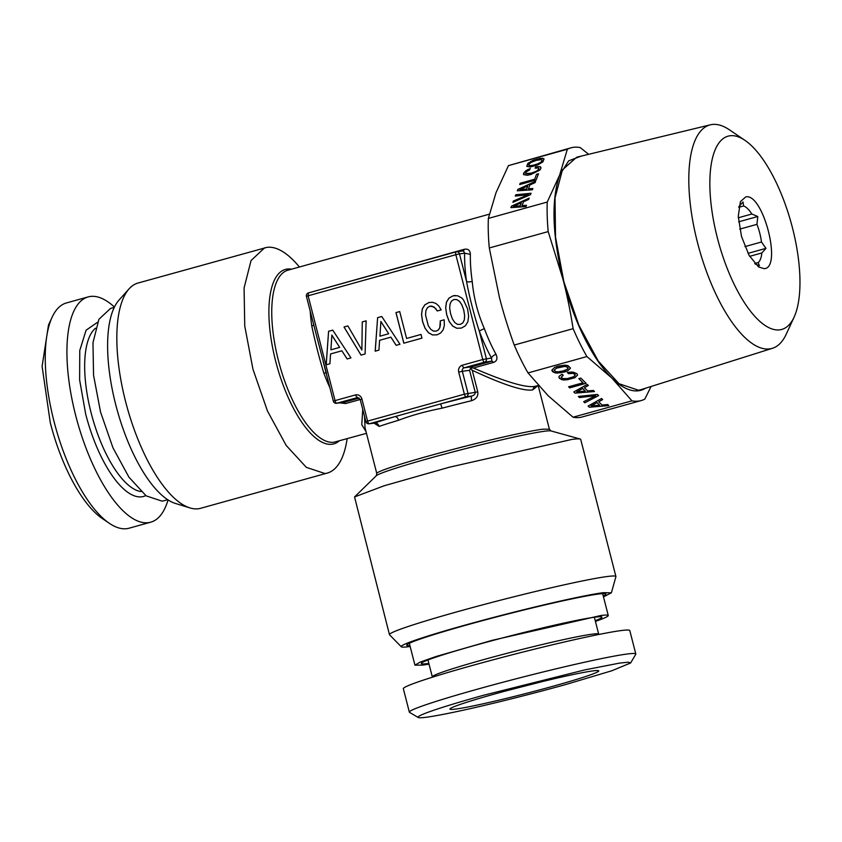 <?xml version="1.0" encoding="UTF-8"?>
<svg xmlns="http://www.w3.org/2000/svg" width="842" height="842" viewBox="0 0 842 842"><rect width="100%" height="100%" fill="white"/><g stroke="black" fill="none" stroke-linecap="round" stroke-linejoin="round"><path stroke-width="1.26" d="M537.891 385.647L532.597 389.941C523.292 391.267 503.169 384.72 472.225 370.28L477.772 391.867C478.351 396.182 476.246 399.129 471.457 400.718L471.31 396.14L466.152 396.814A2.852 2.642 -97.5 0 0 467.994 393.34L462.321 371.28L469.583 370.333L470.562 368.312L472.225 370.28M538.396 385.499L534.428 386.467C524.966 387.741 504.632 381.584 473.436 368.007L470.815 367.828L471.425 366.859L464.163 367.807L484.539 362.144A2.852 2.642 -97.5 0 0 486.381 358.681L479.266 330.99L484.339 328.59C477.782 313.613 473.751 297.889 472.225 281.417A89.105 33.375 -105.5 0 1 470.362 254.358C470.131 250.274 468.11 248.59 464.31 249.285L314.782 291.143M442.145 408.149C425.452 411.475 410.938 415.506 398.582 420.263C397.782 417.8 396.561 416.59 394.93 416.622L440.587 403.918L442.145 408.149A89.105 4.399 -14.4 0 1 471.457 400.718M374.816 423.01L374.522 423.052A4.273 3.6 -108.8 0 1 379.1 426.41L374.069 423.137M364.544 416.411L365.028 427.747L376.784 473.499A89.105 4.399 -14.4 0 1 445.523 451.396A89.105 4.399 -14.4 0 1 542.68 429.199L549.384 429.178L538.185 385.562M362.744 409.401L361.786 424.694L366.049 431.693M360.197 399.497L345.652 403.55L339.821 402.865M329.885 387.688A89.105 33.375 -105.5 0 1 323.875 373.216C319.318 358.271 315.276 342.547 311.772 326.043A89.105 33.375 -105.5 0 1 310.193 310.993M471.425 366.859L491.802 361.197L491.528 358.008A4.273 2.126 151.1 0 1 496.043 354.366C497.822 358.513 496.927 361.207 493.37 362.46L473.436 368.007M469.583 370.333L475.246 392.393C475.172 394.288 473.857 395.529 471.31 396.14A93.378 4.61 -14.4 0 0 440.587 403.918L466.152 396.814A2.852 1.063 74.5 0 1 464.374 394.193L477.772 391.867M359.281 398.055L344.073 402.287L336.474 403.297A2.852 2.642 -97.5 0 0 336.811 403.234L357.839 397.477M323.875 373.216A4.273 0.884 159.6 0 1 326.075 372.848M326.454 373.49L316.666 336.242M313.813 325.128L311.772 326.043M463.732 250.8L456.553 251.737A2.852 2.642 -97.5 0 0 456.206 251.811A2.852 1.063 -105.5 0 0 456.153 251.821L308.435 292.911L308.13 295.795L306.435 296.363L316.697 336.337M464.31 249.285L463.468 250.863L464.616 253.189L470.362 254.358M493.37 362.46A4.273 1.6 -105.5 0 0 491.802 361.197L484.539 362.144A2.852 1.063 74.5 0 1 482.761 359.523L455.848 254.705L308.13 295.795L335.042 400.613L355.419 394.94L357.187 397.561A2.852 2.642 82.5 0 1 357.524 397.498L360.229 399.613L361.923 399.045L367.586 421.116L464.374 394.193L458.711 372.122L462.321 371.28A2.852 2.642 82.5 0 1 464.163 367.807A2.852 1.063 -105.5 0 1 462.384 365.196L482.761 359.523L491.528 358.008A93.378 34.985 -105.5 0 1 479.266 330.99C474.846 317.992 468.994 295.426 466.573 281.554A4.273 1.284 171.8 0 0 472.225 281.417M366.112 421.684L367.586 421.116A2.852 1.063 74.5 0 0 369.364 423.726L394.93 416.622A93.378 4.61 -14.4 0 0 374.522 423.052L369.364 423.726A2.852 2.642 -97.5 0 1 369.028 423.8L374.437 423.094M345.652 403.55L344.073 402.287L336.811 403.234A2.852 1.063 74.5 0 1 335.042 400.613L333.348 401.181A2.852 2.852 0 0 0 336.474 403.297M455.848 254.705L459.469 253.863A2.852 2.642 -97.5 0 0 456.553 251.737A2.852 2.852 0 0 0 456.153 251.821A2.852 1.063 -105.5 0 0 455.848 254.705M328.59 331.285L326.159 364.797L329.906 363.755L330.569 353.935L341.852 350.798L347.125 358.966L350.956 357.903L332.748 330.127L328.59 331.285L326.212 364.786M365.091 353.966L366.133 320.844L362.27 321.918L361.871 349.956L347.893 325.917L344.02 326.991L361.018 355.103L365.091 353.966M444.166 319.781L440.261 320.876L440.398 324.802L439.735 327.822L438.282 329.98L436.219 331.117L433.367 331.053L430.683 329.254L428.294 325.759L425.547 315.045L425.884 310.751L427.347 307.783L429.82 306.204L431.883 306.099L435.682 308.488L437.282 310.972L441.155 309.898L438.85 306.046L435.924 303.467L432.525 302.289L428.883 302.541L424.852 304.846L422.337 308.846L421.526 314.508L422.558 321.591L425.063 328.264L428.473 332.748L432.577 334.958L437.166 334.821L440.734 332.927L443.197 329.738L444.365 325.307L444.166 319.781L440.313 320.865L439.787 327.812L438.335 329.969L436.219 331.117M399.697 311.561L395.95 312.603L403.813 343.199L421.968 338.147L421.021 334.442L406.602 338.452L399.697 311.561L396.003 312.592L403.865 343.189M377.616 317.655L375.185 351.167L378.932 350.125L379.595 340.294L390.867 337.158L396.15 345.325L399.982 344.262L381.773 316.497L377.616 317.655L375.237 351.146M445.671 307.793L446.702 314.876L449.207 321.549L452.628 326.033L456.722 328.243L461.311 328.106L465.321 325.854L467.847 321.802L468.626 316.15L467.636 309.056L463.5 299.91L461.732 297.942L457.585 295.742L453.028 295.826L448.954 298.142L446.449 302.141L445.671 307.793L446.755 314.866L449.26 321.539L452.68 326.022L456.774 328.243L461.321 328.096M360.229 399.613L365.902 421.695A2.852 2.852 0 0 0 369.028 423.8M341.852 350.798L347.178 358.955M332.748 330.138L328.643 331.274M362.27 321.918L361.871 349.956M366.133 320.855L362.323 321.918M344.02 326.991L361.06 355.092M347.893 325.928L344.083 326.991M429.82 306.204L433.925 306.867L437.335 310.961M424.852 304.846L422.4 308.846L421.579 314.498L422.61 321.581L425.115 328.264L428.536 332.737L432.63 334.958L437.177 334.811M428.925 302.541L424.905 304.836M406.602 338.452L421.021 334.453M390.867 337.158L396.203 345.315M381.773 316.497L377.669 317.644M453.028 295.826L449.007 298.131L446.502 302.141L445.723 307.783M455.343 295.51L453.08 295.816M331.853 335.105L339.673 347.388L330.906 349.819L331.853 335.105M380.879 321.476L388.699 333.758L379.931 336.19L380.879 321.476M454.017 299.478L456.88 299.584L459.585 301.425L461.932 304.983L463.774 310.14L464.658 315.603L464.321 319.907L462.858 322.865L460.416 324.391L457.469 324.349L454.785 322.549L452.438 319.044L450.617 313.792L449.691 308.33L450.028 304.025L451.491 301.068L454.017 299.478M331.801 335.116L339.673 347.388M339.621 347.399L330.906 349.819M380.826 321.486L388.699 333.758M388.646 333.769L379.931 336.19M453.964 299.489L456.88 299.584M456.827 299.584L459.585 301.425M459.522 301.436L461.932 304.983M461.879 304.983L463.774 310.14M463.721 310.14L464.658 315.603M464.605 315.613L464.321 319.907M464.268 319.907L462.858 322.865M462.805 322.875L460.363 324.402M553.141 686.219A76.822 3.789 165.6 0 0 598.704 670.779A76.822 3.789 165.6 0 0 495.57 693.745A76.822 3.789 165.6 0 0 449.944 708.975A76.822 3.789 165.6 0 0 553.141 686.219M504.568 691.271L542.322 681.578M418.221 717.5A109.776 5.41 165.6 0 1 483.224 695.355L584.853 669.885L619.428 663.128L628.269 662.18L630.616 662.97L611.797 670.769L565.477 684.599A109.776 5.41 165.6 0 1 418.221 717.5L409.559 712.395A116.901 5.768 -14.4 0 1 409.359 712.153A116.901 5.768 -14.4 0 1 478.782 688.809A116.901 5.768 -14.4 0 1 635.815 654.013A116.901 5.768 -14.4 0 1 635.742 654.318L630.616 662.97M635.815 654.013L629.795 630.563A116.901 5.768 165.6 0 0 472.762 665.359A116.901 5.768 165.6 0 0 403.339 688.714L409.359 712.153M595.252 620.701A93.241 4.599 165.6 0 0 601.819 616.997A93.241 4.599 165.6 0 0 594.894 617.165A93.241 4.599 165.6 0 0 494.759 639.983A93.241 4.599 165.6 0 0 421.316 663.349A93.241 4.599 165.6 0 0 428.315 663.496A93.241 4.599 165.6 0 0 428.852 663.422M429.031 664.117A99.798 4.926 165.6 0 1 422.463 665.127L414.948 665.148L420.221 662.075L436.24 656.444L491.938 640.394L600.746 615.534A99.798 4.926 165.6 0 1 608.261 615.513A99.798 4.926 165.6 0 1 595.431 621.396M409.938 645.635A102.808 5.073 -14.4 0 1 406.791 645.34A102.808 5.073 -14.4 0 1 484.645 620.08A102.808 5.073 -14.4 0 1 598.125 594.094A102.808 5.073 -14.4 0 1 605.872 594.22A102.808 5.073 -14.4 0 1 603.261 595.999M410.159 646.498L409.37 646.603A108.513 5.347 165.6 0 1 401.276 646.761A108.513 5.347 165.6 0 1 483.445 620.101A108.513 5.347 165.6 0 1 603.219 592.684L611.387 592.81L603.472 596.862M401.276 646.761L389.541 634.794A116.901 5.768 -14.4 0 1 389.457 634.647A116.901 5.768 -14.4 0 1 479.645 605.651A116.901 5.768 -14.4 0 1 607.114 576.538A116.901 5.768 -14.4 0 1 615.912 576.507A116.901 5.768 -14.4 0 1 615.912 576.675L611.387 592.81M389.457 634.647L354.545 496.948L383.92 485.845L449.207 467.268L571.907 439.419A116.901 5.768 -14.4 0 1 580.17 439.019A116.901 5.768 -14.4 0 1 580.706 439.387L615.912 576.507M88.105 296.921L66.455 302.941A116.901 43.795 74.5 0 0 52.078 317.287L48.499 325.044L42.1 366.344L50.288 422.716A109.776 41.121 -105.5 0 0 102.314 518.535L109.386 523.335A116.901 43.795 74.5 0 0 129.11 528.197L150.76 522.177A116.901 43.795 -105.5 0 1 75.633 415.274A116.901 43.795 -105.5 0 1 88.105 296.921A116.901 43.795 -105.5 0 1 114.417 307.056M52.078 317.287A116.901 43.795 74.5 0 0 53.983 421.295A116.901 43.795 74.5 0 0 109.386 523.335M168.053 499.906A116.901 43.795 -105.5 0 1 150.76 522.177M97.567 322.254L86.084 330.211L79.769 350.483L79.622 379.91L85.652 413.959A90.168 33.775 -105.5 0 0 145.771 495.591M114.249 307.404L110.523 308.446L98.924 319.286L92.978 342.694L93.546 375.206L100.545 412.043L112.954 447.786L128.931 477.161L146.15 495.864L162.043 501.127A99.798 37.385 -105.5 0 0 164.001 500.727L167.726 499.695M299.394 267.009A116.901 43.795 74.5 0 0 266.925 247.359L138.025 283.038A116.901 43.795 74.5 0 0 129.047 288.88L118.954 300.152A108.513 40.648 74.5 0 0 117.196 410.17A108.513 40.648 74.5 0 0 175.504 503.474L189.966 507.915A116.901 43.795 74.5 0 0 198.386 508.757A116.901 43.795 74.5 0 0 200.67 508.284L327.285 473.078A116.901 43.795 74.5 0 0 347.146 438.693M129.047 288.88A116.901 43.795 74.5 0 0 127.153 407.402A116.901 43.795 74.5 0 0 189.966 507.915M264.63 247.822L251.053 260.525L244.085 287.943L244.748 326.033L252.947 369.185L267.482 411.043L286.206 445.471L306.372 467.373L325.001 473.541A116.901 43.795 74.5 0 0 327.285 473.078M567.529 369.112L563.077 371.006L557.583 371.88L555.688 371.638L554.131 370.101L556.541 368.175L564.75 366.386L567.845 367.27L567.529 369.112M554.131 370.101L556.541 368.049L562.245 366.459L566.634 366.502L568.203 368.154M551.847 370.112L554.352 372.501L560.309 372.827L567.697 370.775L570.487 368.049M564.214 372.132L567.697 370.89L570.518 368.112L568.013 365.638L565.35 365.154L558.099 366.112L554.657 367.365L551.836 370.143L552.489 371.532L554.352 372.627L556.972 373.111L564.214 372.006M651.108 386.467L644.783 399.15A131.163 49.131 -105.5 0 1 641.204 400.56L582.306 416.937A131.163 49.131 74.5 0 1 579.738 417.464A131.163 49.131 -105.5 0 1 573.044 417.211L548.142 395.729L528.018 372.922L586.916 356.545A131.163 49.131 -105.5 0 1 573.128 328.675C570.276 310.772 566.919 294.374 563.045 279.47C552.247 235.118 551.121 200.291 559.677 174.978L568.687 160.833L581.043 156.159M573.044 417.211L631.942 400.834L611.818 378.026L586.916 356.545M588.116 406.044L589.337 407.233L608.808 405.612L607.713 404.539L602.009 405.034L598.715 401.792L602.683 399.592L601.556 398.487L588.116 406.044M597.431 394.424L578.359 396.445L579.496 397.561L595.568 395.698L583.695 401.687L584.822 402.802L598.62 395.603L597.431 394.424M573.791 391.951L575.012 393.151L594.484 391.53L593.389 390.446L587.684 390.941L584.39 387.699L588.358 385.499L587.232 384.405L573.791 391.951M568.582 386.794L569.676 387.878L586.116 383.299L580.812 378.079L578.822 378.637L583.032 382.784L568.582 386.794M570.487 372.111L567.361 372.564L568.508 373.69L572.539 373.353L574.897 374.206L574.57 376.037L572.886 377.016L567.129 378.616L562.751 378.574L561.182 377.3L563.245 375.3L562.119 374.185L559.13 376.248L558.909 377.374L561.404 379.553L564.024 380.037L574.749 377.837L577.58 375.048L576.886 373.648L573.181 372.164L570.487 372.111M645.582 388.204A121.174 45.394 -105.5 0 1 611.818 378.026A121.174 45.394 -105.5 0 1 563.045 279.47L548.195 231.592A131.163 49.131 -105.5 0 1 547.247 202.048L559.677 174.978L567.34 149.245A131.163 49.131 -105.5 0 1 570.918 147.834A131.163 49.131 -105.5 0 1 573.486 147.318A131.163 49.131 -105.5 0 1 580.18 147.56L588.663 154.307M641.204 400.56A131.163 49.131 -105.5 0 1 638.636 401.076A131.163 49.131 -105.5 0 1 631.942 400.834M573.128 328.675L514.23 345.062A131.163 49.131 74.5 0 0 528.018 372.922M514.23 345.062C508.115 328.064 503.169 312.108 499.38 297.184L489.297 247.969L548.195 231.592M589.337 407.233L608.692 405.497M598.715 401.792L602.598 399.508M588.2 406.002L589.326 407.107M579.496 397.561L595.568 395.698M578.475 396.435L579.485 397.435M584.822 402.802L598.536 395.519M583.769 401.645L584.822 402.676M575.012 393.151L594.368 391.414M584.39 387.699L588.274 385.425M573.876 391.909L575.002 393.025M569.676 387.878L586.021 383.205M583.032 382.784L578.917 378.605M568.676 386.773L569.676 387.752M568.508 373.69L572.539 373.238L574.886 374.08L575.244 375.079M567.466 372.543L568.497 373.564M561.182 377.3L563.161 375.216M559.541 378.479L564.014 379.91L567.361 379.763L574.749 377.711L577.549 374.985M558.93 377.29L559.541 378.353M794.111 317.118L786.228 334.2A115.975 43.447 -105.5 0 1 772.493 348.283L641.309 389.551A120.585 45.173 74.5 0 1 638.404 390.193L619.102 383.763L598.22 360.986L578.864 325.233L563.887 281.817L555.531 237.16L555.025 197.902L562.435 169.863L576.686 157.212L710.343 124.816A115.975 43.447 -105.5 0 1 712.079 124.5A115.975 43.447 -105.5 0 1 729.372 129.784L744.938 140.34A100.293 37.574 -105.5 0 1 791.101 222.73A100.293 37.574 -105.5 0 1 794.111 317.118A100.293 37.574 -105.5 0 1 779.808 329.832A100.293 37.574 -105.5 0 1 717.321 237.718A100.293 37.574 -105.5 0 1 729.982 135.773A100.293 37.574 -105.5 0 1 744.938 140.34M591.095 405.855L597.062 402.592L599.62 405.212L591.095 405.855M576.77 391.772L582.738 388.499L585.295 391.13L576.77 391.772M772.493 348.283A115.975 43.447 -105.5 0 1 769.704 348.893A115.975 43.447 -105.5 0 1 698.039 244.654A115.975 43.447 -105.5 0 1 710.343 124.816M547.247 202.048L488.349 218.425A131.163 49.131 74.5 0 0 489.297 247.969M488.349 218.425L496.012 192.692L508.442 165.621L570.918 147.834M591.095 405.981L597.062 402.592M597.073 402.708L599.62 405.212M576.77 391.888L582.738 388.499M582.748 388.625L585.295 391.13M567.34 149.245L508.442 165.621M529.239 198.08L511.42 206.206L510.883 207.627L525.997 206.585L526.492 205.301L522.051 205.616L523.514 201.754L528.734 199.396L529.239 198.08M530.544 194.639L531.081 193.239L515.778 194.765L515.272 196.091L528.344 194.628L513.399 201.017L512.894 202.343L530.544 194.639M540.09 166.621L535.659 166.842L535.154 168.179L538.28 167.979L538.912 169.042L536.586 171.136L531.376 173.147L525.629 173.568L526.018 172.031L529.723 169.821L530.228 168.495L525.84 170.737L523.566 173.315L523.587 174.631L527.271 175.262L530.87 174.494L539.775 170.126L540.901 168.495L540.09 166.621L535.722 166.958L535.259 168.168M534.628 179.241L520.177 183.261L519.693 184.545L536.133 179.977L538.501 173.757L536.512 174.305L534.681 179.357L520.24 183.377L519.798 184.514M535.628 181.283L517.819 189.408L517.272 190.829L532.397 189.787L532.881 188.503L528.439 188.829L529.913 184.956L535.133 182.598L535.628 181.283M526.734 166.369L530.418 166.99L537.806 164.937L542.922 161.853L544.037 158.917L540.343 158.285L532.975 160.327L527.86 163.411L526.734 166.369M511.42 206.206L510.989 207.616M522.051 205.616L526.439 205.416M529.165 198.259L511.483 206.322M515.778 194.765L515.378 196.081M531.028 193.365L515.841 194.881M528.344 194.628L513.462 201.133L513.02 202.29M538.912 168.368L538.196 170.189L534.386 172.305L528.629 173.915L525.629 173.568M527.818 169.537L524.45 172.136L523.65 174.662M530.165 168.663L527.871 169.652M540.943 167.39L540.143 166.737M536.512 174.305L534.681 179.357M538.438 173.905L536.564 174.42M517.819 189.408L517.377 190.829M528.439 188.829L532.839 188.619M535.565 181.462L517.872 189.524M542.795 158.233L536.807 159.159L531.418 161.169L527.923 163.527L526.787 166.4M544.037 159.001L542.848 158.349M745.696 196.944L740.413 201.638L738.266 216.426L741.518 236.518L749.117 255.41L758.579 266.967L764.104 268.661C782.586 268.535 763.041 192.376 745.696 196.944M520.261 205.848L513.525 206.258L521.335 202.754L520.261 205.848L513.525 206.258M526.65 189.05L519.914 189.461L527.734 185.956L526.65 189.05L519.914 189.461M534.586 164.99L529.839 165.758L528.681 164.495L531.049 162.39L536.238 160.39L540.974 159.633L542.038 160.106L541.343 161.927L537.533 164.032L531.776 165.632M755.221 264.041L759.379 265.683L758.179 262.567A29.933 11.22 74.5 0 0 761.831 252.958L765.967 248.358L761.484 242.001A29.933 11.22 74.5 0 0 756.947 224.34L757.789 216.51L751.832 214.015A29.933 11.22 74.5 0 0 743.644 205.953L743.023 201.975L738.887 206.574M521.335 202.754L520.198 205.732M527.734 185.956L526.597 188.934M531.723 165.516L529.839 165.758M529.786 165.642L528.776 165.295M541.974 159.991L542.122 160.885M542.059 160.769L541.343 161.927M541.28 161.811L539.796 163.001M539.733 162.885L537.533 164.032M537.47 163.916L534.523 164.874M744.938 246.611L761.484 242.001M748.012 253.358L765.967 248.358M739.771 229.119L756.947 224.34M738.655 221.825L757.789 216.51M738.329 217.773L751.832 214.015M738.771 207.311L743.644 205.953M754.748 263.514L758.179 262.567M749.643 256.347L761.831 252.958M534.428 386.467L532.597 389.941M366.459 433.325L333.895 442.25A89.105 33.375 -105.5 0 1 278.986 362.702A89.105 33.375 -105.5 0 1 287.89 270.208L489.318 214.184M379.1 426.41A89.105 4.399 -14.4 0 1 398.582 420.263M496.043 354.366A89.105 33.375 -105.5 0 1 484.339 328.59M466.573 281.554A93.378 34.985 -105.5 0 1 464.616 253.189L459.469 253.863L466.573 281.554M458.711 372.122A5.705 5.284 82.5 0 1 462.384 365.196M355.419 394.94A5.705 5.284 82.5 0 1 361.923 399.045M456.101 251.842L308.488 292.9M598.799 634.489L598.694 634.142A85.895 4.231 165.6 0 0 483.319 659.707A85.895 4.231 165.6 0 0 432.304 676.863L432.378 677.21M549.384 429.178L550.963 430.925A90.526 4.463 165.6 0 0 545.342 431.136A90.526 4.463 165.6 0 0 544.563 431.241A90.526 4.463 165.6 0 0 449.544 452.807A90.526 4.463 165.6 0 0 376.237 475.793L354.545 496.948M140.972 491.549A85.895 32.175 -105.5 0 1 91.073 412.696A85.895 32.175 -105.5 0 1 95.535 328.201M339.21 440.903A90.526 33.912 -105.5 0 1 332.727 444.134A90.526 33.912 -105.5 0 1 332.053 444.239A90.526 33.912 -105.5 0 1 275.871 361.986A90.526 33.912 -105.5 0 1 286.396 269.198A90.526 33.912 -105.5 0 1 287.08 269.082A90.526 33.912 -105.5 0 1 291.458 269.208M323.086 361.218L333.348 401.181M308.435 292.911A2.852 2.852 0 0 0 306.435 296.363M427.968 659.96L432.304 676.863M594.357 617.239L598.694 634.142M409.328 643.277L414.948 665.148M602.651 593.642L608.261 615.513M550.963 430.925L580.17 439.019M376.784 473.499L376.237 475.793"/></g></svg>
